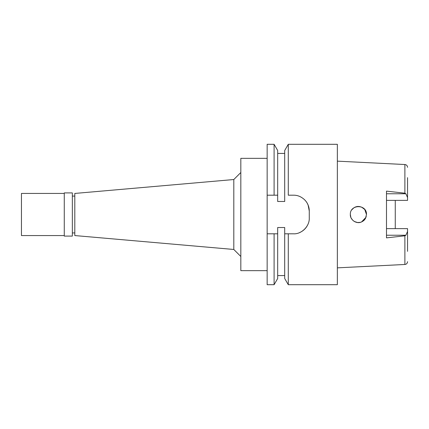 <?xml version="1.0" encoding="UTF-8"?>
<svg xmlns="http://www.w3.org/2000/svg" width="429" height="429" viewBox="0 0 429 429"><rect width="100%" height="100%" fill="white"/><g stroke="black" fill="none" stroke-linecap="round" stroke-linejoin="round"><path stroke-width="0.64" d="M407.55 251.356L407.55 228.63L386.491 228.63M395.265 228.63L395.265 200.37L395.265 228.63M386.491 200.37L407.55 200.37L407.55 177.644M407.55 197.549L405.888 193.774L404.879 193.2L386.491 191.125L386.491 237.875L404.885 235.8L405.888 235.226L386.491 235.226M404.885 235.8L404.885 264.473L337.35 267.852M404.885 193.2L404.885 164.527L337.35 161.148M360.987 222.152L360.199 222.372M358.751 222.565L358.462 222.571M357.942 222.56L357.513 222.522M354.467 221.546L353.904 221.198M352.617 220.12L351.158 218.045M350.842 217.31L350.337 214.5C349.951 219.793 356.569 224.405 361.497 221.959C364.183 220.613 364.65 219.734 365.556 218.254L366.484 214.5C366.945 204.027 349.866 204.14 350.337 214.5L350.337 214.5M351.995 209.599L353.893 207.813M354.027 207.722L354.601 207.384M357.513 206.478L354.955 207.207M355.432 206.998L356.596 206.633M361.411 207.003L364.698 209.432M362.741 207.684L363.813 208.499M365.556 210.741L365.851 211.368M365.862 211.4L366.484 214.5L366.039 211.851M365.513 210.666L365.208 210.146M366.484 214.5L364.773 209.534L362.366 207.464M360.124 206.612L357.754 206.451M357.378 206.494L356.44 206.671M355.314 207.046L354.928 207.218M351.748 209.942L352.713 208.778M354.477 221.552L357.598 222.533M357.663 222.538L358.644 222.571M359.92 222.431L360.376 222.329M361.529 221.949L365.98 217.31M366.146 216.801L366.227 216.516M350.445 215.814L350.707 216.908L350.445 215.814M357.942 206.44L358.462 206.429M359.92 206.569L360.199 206.628M365.546 218.275L365.133 218.972M364.698 219.562L363.856 220.463M363.701 220.597L361.524 221.949M360.167 222.378L357.62 222.533M357.555 222.528L356.601 222.367M355.292 221.949L354.955 221.793M74.802 196.074L72.345 196.074M74.802 232.926L72.345 232.926M74.802 193.441L74.802 235.559L233.805 249.469L233.805 179.531L74.802 193.441M240.825 172.512L233.805 179.531M240.825 256.488L233.805 249.469M267.149 158.339L240.825 158.339L240.825 270.661L267.149 270.661M288.283 144.3L284.7 150.504L284.7 201.48L277.681 201.48L277.681 195.195L267.149 195.195L274.099 195.195L274.099 144.3L267.149 144.3L267.149 284.7L274.099 284.7L274.099 233.805L277.681 233.805L277.681 227.52L284.7 227.52L284.7 278.496L284.7 233.805L288.283 233.805L288.283 284.7L337.35 284.7L337.35 144.3L288.283 144.3L288.283 195.195L293.474 195.195L288.283 195.195M267.149 233.805L274.099 233.805M276.512 233.805L274.404 233.805M307.389 225.488A15.793 15.793 0 0 1 299.463 232.625M304.939 200.123A15.793 15.793 0 0 1 309.271 210.988L309.271 218.012C309.658 226.389 301.319 234.363 293.474 233.805L288.283 233.805M274.099 195.195L275.316 195.195M277.681 233.805L277.681 278.496L277.681 233.805M309.271 210.988L308.081 204.982C306.885 202.627 307.078 202.477 304.649 199.823C301.276 196.664 297.554 195.125 293.474 195.195M277.681 195.195L277.681 150.504L274.099 144.3M407.55 231.451L405.888 235.226M72.345 236.084L72.345 192.916L64.27 192.916L64.27 236.084L72.345 236.084M64.27 193.441L21.45 193.441L21.45 235.559L64.27 235.559M386.491 193.774L405.888 193.774M404.885 164.527C406.499 164.736 407.389 165.674 407.55 167.331M284.7 278.496L288.283 284.7M284.7 275.574L277.681 275.574M277.681 278.496L274.099 284.7M284.7 153.426L277.681 153.426M404.885 264.473C406.499 264.264 407.389 263.326 407.55 261.669"/></g></svg>
